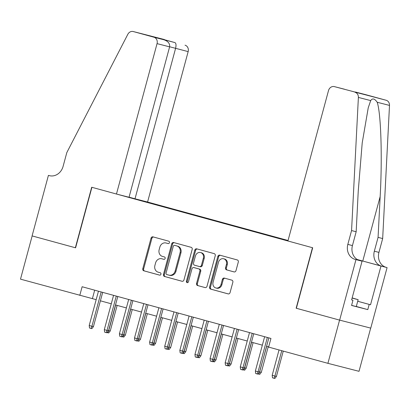 <?xml version="1.0" encoding="UTF-8"?>
<svg xmlns="http://www.w3.org/2000/svg" width="410" height="410" viewBox="0 0 410 410"><rect width="100%" height="100%" fill="white"/><g stroke="black" fill="none" stroke-linecap="round" stroke-linejoin="round"><path stroke-width="0.61" d="M169.453 242.653A1.23 1.076 -75.6 0 0 168.736 241.177L152.981 236.867A1.758 1.537 -75.6 0 0 152.961 236.857A1.758 1.537 -75.6 0 0 151.039 238.154L142.798 268.699A1.758 1.537 -75.6 0 0 143.823 270.805L159.577 275.12A1.23 1.076 -75.6 0 0 160.218 272.742L158.178 272.184A5.622 4.92 -75.6 0 1 154.903 265.454L155.59 262.907A5.622 4.92 -75.6 0 1 161.73 258.761A5.622 4.92 -75.6 0 1 161.796 258.777L163.836 259.335A1.23 1.076 -75.6 0 0 164.477 256.962L162.437 256.404A5.622 4.92 -75.6 0 1 159.157 249.675L159.844 247.127A5.622 4.92 -75.6 0 1 165.988 242.981A5.622 4.92 -75.6 0 1 166.055 242.997L168.095 243.555A1.23 1.076 -75.6 0 0 169.453 242.653M234.048 271.912A1.758 1.537 -75.6 0 0 235.991 270.62L238.302 262.051A1.758 1.537 -75.6 0 0 237.277 259.95L219.78 255.158A1.758 1.537 -75.6 0 0 217.838 256.45L209.597 286.995A1.758 1.537 -75.6 0 0 210.622 289.096L228.119 293.888A1.758 1.537 -75.6 0 0 230.061 292.596L232.854 282.244A1.758 1.537 -75.6 0 0 231.829 280.143L224.342 278.093A1.758 1.537 -75.6 0 0 222.399 279.384L221.016 284.514A4.7 4.11 -75.6 0 1 215.88 287.984A4.7 4.11 -75.6 0 1 213.082 282.346L218.504 262.236A4.7 4.11 -75.6 0 1 223.645 258.766A4.7 4.11 -75.6 0 1 226.438 264.409L225.536 267.761A1.758 1.537 -75.6 0 0 226.561 269.862L234.089 271.922M296.368 308.274L339.567 320.107L327.908 363.332L359.016 371.316L370.681 328.097M296.138 308.217L312.466 247.707L91.917 187.308L75.594 247.819L32.159 235.924L20.5 279.148L96.176 299.654M327.908 363.332L268.617 347.091L270.948 338.45L82.123 286.739L79.791 295.385M192.187 249.423A1.758 1.537 -75.6 0 0 191.162 247.322L173.666 242.53A1.758 1.537 -75.6 0 0 171.723 243.822L163.482 274.367A1.758 1.537 -75.6 0 0 164.507 276.468L182.004 281.26A1.758 1.537 -75.6 0 0 183.946 279.968L192.187 249.423M196.723 248.844L214.22 253.636A1.758 1.537 -75.6 0 1 215.245 255.737L207.004 286.282A1.758 1.537 -75.6 0 1 205.061 287.574L197.574 285.524A1.758 1.537 -75.6 0 1 196.549 283.423L199.89 271.031A1.758 1.537 -75.6 0 0 198.865 268.929L193.899 267.571A1.758 1.537 -75.6 0 0 191.957 268.863L188.477 281.757A1.23 1.076 -75.6 0 1 186.401 281.188L194.781 250.136A1.758 1.537 -75.6 0 1 196.723 248.844M288.051 240.491L147.579 202.022L188.159 51.614L169.643 46.76M288.035 240.542L144.299 201.182M119.746 194.873L287.933 240.931M100.404 300.812L111.284 303.795M115.512 304.948L126.393 307.93M130.616 309.089L141.496 312.066M145.724 313.225L156.605 316.202M160.828 317.361L171.708 320.338M175.936 321.496L186.816 324.474M191.039 325.632L201.92 328.615M206.148 329.768L217.028 332.751M221.251 333.909L232.132 336.887M236.36 338.045L247.24 341.023M251.463 342.181L262.344 345.159M266.572 346.317L268.668 346.891M94.684 290.178L92.404 298.623M142.306 201.054L142.403 200.69M168.254 243.586L166.896 243.212A5.622 4.92 -75.6 0 0 166.829 243.197A5.622 4.92 -75.6 0 0 166.762 243.176M162.503 258.961A5.622 4.92 -75.6 0 1 162.57 258.976A5.622 4.92 -75.6 0 1 162.637 258.992L163.995 259.366M153.632 237.041A1.758 1.537 -75.6 0 0 151.879 238.374L143.638 268.919A1.758 1.537 -75.6 0 0 144.663 271.02L159.736 275.146M174.317 242.71A1.758 1.537 -75.6 0 0 172.564 244.037L164.323 274.582A1.758 1.537 -75.6 0 0 165.348 276.683L182.194 281.296M174.655 245.354A1.23 1.076 -75.6 0 0 173.297 246.256L166.065 273.065A1.23 1.076 -75.6 0 0 166.783 274.541L168.93 275.13A5.622 4.92 -75.6 0 0 168.997 275.146A5.622 4.92 -75.6 0 0 175.142 271L180.087 252.668A5.622 4.92 -75.6 0 0 176.807 245.938L175.495 245.57A1.23 1.076 -75.6 0 0 175.47 245.559L174.639 245.349M169.063 275.161L169.771 275.346A5.622 4.92 -75.6 0 0 169.837 275.361A5.622 4.92 -75.6 0 0 175.982 271.215L175.142 271M175.495 245.57L177.648 246.159A5.622 4.92 -75.6 0 1 180.928 252.888L175.982 271.215M205.251 287.61L197.574 285.524M194.699 267.776A1.758 1.537 -75.6 0 1 194.74 267.786L199.706 269.144A1.758 1.537 -75.6 0 1 200.731 271.251L197.389 283.638A1.758 1.537 -75.6 0 0 198.414 285.739M197.374 249.024A1.758 1.537 -75.6 0 0 195.621 250.351L187.242 281.404A1.23 1.076 -75.6 0 0 187.58 282.669M203.36 258.177A4.7 4.11 -75.6 0 0 200.562 252.539A4.7 4.11 -75.6 0 0 195.426 256.004L193.515 263.092A1.758 1.537 -75.6 0 0 194.54 265.193L199.506 266.556A1.758 1.537 -75.6 0 0 201.448 265.265L203.36 258.177L204.2 258.392A4.7 4.11 -75.6 0 0 201.402 252.755L200.562 252.539M199.547 266.567L200.346 266.772A1.758 1.537 -75.6 0 0 202.289 265.48L201.448 265.265M204.2 258.392L202.289 265.48M223.645 258.766L224.485 258.982A4.7 4.11 -75.6 0 1 227.278 264.624L226.376 267.976A1.758 1.537 -75.6 0 0 227.401 270.077L234.238 271.948M215.88 287.984L216.721 288.199A4.7 4.11 -75.6 0 0 221.856 284.735L221.016 284.514M224.993 278.272A1.758 1.537 -75.6 0 0 223.24 279.599L221.856 284.735M220.431 255.338A1.758 1.537 -75.6 0 0 218.679 256.665L210.438 287.21A1.758 1.537 -75.6 0 0 211.463 289.311L228.308 293.924M108.604 330.542L110.249 330.967L117.147 305.399M110.249 330.967L108.706 332.961L107.861 332.746L108.737 330.578L115.64 304.984M107.861 332.746L107.169 332.556M101.178 291.956L91.922 326.257L93.434 326.647L91.886 328.641L91.046 328.425L91.922 326.257L89.201 325.514L98.456 291.213M93.434 326.647L102.684 292.371M91.046 328.425L89.534 328.015L89.201 325.514M352.159 297.906L358.14 299.679L356.275 306.593L351.59 305.353M358.14 299.679L352.113 298.08M352.128 298.024L353.066 298.244L352.144 297.962M129.063 197.164L135.008 198.794L175.588 48.385C176.305 45.223 176.1 43.296 174.978 42.604L133.296 31.549A5.371 4.7 -75.6 0 0 133.235 31.534A5.371 4.7 -75.6 0 0 127.833 34.291L66.815 152.587L63.084 166.419A12.536 10.962 104.4 0 1 49.39 175.664A12.536 10.962 104.4 0 1 49.246 175.623L48.411 175.398L32.088 235.904L75.594 247.814M135.008 198.794L147.579 202.022M75.363 247.758L91.691 187.247L116.466 194.032L157.05 43.624A5.371 4.7 -75.6 0 0 153.914 37.197L133.296 31.549M48.411 175.398L49.912 175.782M116.466 194.032L129.037 197.261L169.617 46.853L157.05 43.624M185.028 45.187A5.371 4.7 104.4 0 1 188.159 51.614M153.914 37.197L164.02 39.79L151.536 36.372M151.48 36.362L163.964 39.78C168.131 41.246 170.017 43.603 169.617 46.853M151.428 36.346L162.898 39.488M287.917 240.988L328.502 90.579A5.371 4.7 -75.6 0 1 334.37 86.618A5.371 4.7 -75.6 0 1 334.432 86.633L386.164 100.265A5.371 4.7 104.4 0 1 389.5 105.416L382.673 238.553L378.942 252.386A12.536 10.962 -75.6 0 0 386.251 267.382L387.081 267.612L370.758 328.118L339.644 320.128L296.363 308.279L312.692 247.768L287.917 240.988M382.673 238.553L378.071 237.375L380.162 196.549C382.386 157.589 380.987 113.063 377.195 102.259C374.643 98.543 372.475 97.985 370.691 100.588L368.236 107.815L362.214 142.87L358.258 190.927L356.167 231.747L352.436 245.58A12.536 10.962 -75.6 0 0 359.744 260.575L355.142 259.392L355.972 259.622L339.644 320.128M356.167 231.747L351.565 230.563L347.829 244.396A12.536 10.962 -75.6 0 0 355.142 259.392M380.162 196.549L362.768 261.032L381.648 266.203A12.536 10.962 -75.6 0 1 374.34 251.202L378.071 237.375M365.418 94.587A5.371 4.7 104.4 0 1 365.479 94.602A5.371 4.7 104.4 0 1 365.546 94.623L386.164 100.265M370.691 100.588L358.386 97.426L351.565 230.563M357.715 301.258L370.537 304.768L357.71 301.278M351.626 299.889L352.964 300.258L351.565 305.445L367.79 309.611L369.19 304.425M352.964 300.258L351.616 299.91L362.066 261.185L355.972 259.622M387.081 267.612L357.412 259.591M370.537 304.768L380.987 266.044M362.768 261.032L357.335 259.55M359.088 260.37L362.066 261.185M358.386 97.426A5.371 4.7 -75.6 0 0 355.05 92.281M367.79 309.611L356.31 306.465M365.546 94.623L353.686 91.732M355.496 92.04L367.837 95.422M368.036 95.474L356.987 92.639M334.432 86.633L344.426 89.195M123.712 334.678L125.357 335.103L132.256 309.535M125.357 335.103L123.81 337.097L122.969 336.882L123.846 334.714L130.749 309.125M122.969 336.882L122.272 336.692M138.816 338.814L140.461 339.239L147.359 313.67M140.461 339.239L138.918 341.233L138.078 341.017L145.852 313.26M138.078 341.017L137.381 340.828M153.924 342.95L155.569 343.375L162.468 317.806M155.569 343.375L154.022 345.374L153.181 345.153L154.058 342.986L160.961 317.396M153.181 345.153L152.484 344.964M169.028 347.085L170.673 347.511L177.571 321.947M170.673 347.511L169.13 349.51L168.29 349.294L176.064 321.532M168.29 349.294L167.593 349.1M116.281 296.092L107.025 330.393L108.537 330.783L106.995 332.782L106.154 332.566L107.025 330.393L104.309 329.65L113.565 295.349M108.537 330.783L117.788 296.507M106.154 332.566L104.642 332.151L104.309 329.65M131.39 300.233L122.134 334.534L123.646 334.919L122.098 336.917L121.257 336.702L122.134 334.534L119.412 333.786L128.668 299.484M123.646 334.919L132.896 300.643M121.257 336.702L119.746 336.287L119.412 333.786M146.493 304.369L137.237 338.67L138.754 339.06L137.207 341.053L136.366 340.838L137.237 338.67L134.521 337.922L143.777 303.62M138.754 339.06L148 304.779M136.366 340.838L134.854 340.423L134.521 337.922M161.601 308.505L152.346 342.806L153.858 343.196L152.31 345.189L151.469 344.974L152.346 342.806L149.624 342.063L158.88 307.761M153.858 343.196L163.108 308.914M151.469 344.974L149.958 344.559L149.624 342.063M184.136 351.226L185.781 351.647L192.679 326.083M185.781 351.647L184.233 353.645L183.393 353.43L184.269 351.262L191.173 325.668M183.393 353.43L182.696 353.241M176.705 312.64L167.449 346.942L168.966 347.332L167.418 349.325L166.578 349.11L167.449 346.942L164.733 346.199L173.989 311.897M168.966 347.332L178.212 313.055M166.578 349.11L165.066 348.695L164.733 346.199M199.239 355.362L200.885 355.788L207.788 330.219M200.885 355.788L199.342 357.781L198.501 357.566L206.276 329.804M198.501 357.566L197.804 357.377M191.813 316.776L182.558 351.078L184.07 351.467L182.522 353.466L181.681 353.246L182.558 351.078L179.836 350.335L189.092 316.033M184.07 351.467L193.32 317.191M181.681 353.246L180.169 352.836L179.836 350.335M214.348 359.498L215.993 359.924L222.891 334.355M215.993 359.924L214.445 361.917L213.605 361.702L214.481 359.534L221.385 333.945M213.605 361.702L212.908 361.512M206.917 320.912L197.661 355.214L199.178 355.603L197.63 357.602L196.79 357.387L197.661 355.214L194.945 354.471L204.2 320.169M199.178 355.603L208.423 321.327M196.79 357.387L195.278 356.972L194.945 354.471M229.451 363.634L231.096 364.059L238 338.491M231.096 364.059L229.554 366.053L228.713 365.838L236.488 338.081M228.713 365.838L228.016 365.648M222.025 325.053L212.769 359.355L214.281 359.739L212.734 361.738L211.893 361.523L212.769 359.355L210.048 358.606L219.304 324.305M214.281 359.739L223.532 325.463M211.893 361.523L210.381 361.107L210.048 358.606M244.56 367.77L246.205 368.195L253.103 342.632M246.205 368.195L244.657 370.194L243.817 369.974L244.693 367.806L251.596 342.217M243.817 369.974L243.12 369.784M237.129 329.189L227.873 363.491L229.39 363.88L227.842 365.874L227.002 365.659L227.873 363.491L225.157 362.747L234.412 328.441M229.39 363.88L238.635 329.599M227.002 365.659L225.49 365.243L225.157 362.747M259.663 371.906L261.313 372.331L268.212 346.768M261.313 372.331L259.766 374.33L258.925 374.115L266.7 346.353M258.925 374.115L258.228 373.92M252.237 333.325L242.981 367.627L244.493 368.016L242.945 370.01L242.105 369.794L242.981 367.627L240.26 366.883L249.516 332.582M244.493 368.016L253.744 333.735M242.105 369.794L240.593 369.379L240.26 366.883M276.417 376.472L274.869 378.466L274.029 378.251L272.517 377.835L272.184 375.334L276.417 376.472L283.259 351.103M274.029 378.251L274.905 376.083L281.752 350.693M272.184 375.334L279.036 349.945M267.34 337.461L258.085 371.762L259.602 372.152L258.054 374.145L257.213 373.93L258.085 371.762L255.368 371.019L264.624 336.718M259.602 372.152L268.847 337.876M257.213 373.93L255.702 373.52L255.368 371.019M166.896 243.212L166.055 242.997M162.637 258.992L161.796 258.777M144.663 271.02L143.823 270.805M143.638 268.919L142.798 268.699M151.879 238.374L151.039 238.154M165.348 276.683L164.507 276.468M164.323 274.582L163.482 274.367M172.564 244.037L171.723 243.822M180.928 252.888L180.087 252.668M177.648 246.159L176.807 245.938M197.389 283.638L196.549 283.423M200.731 271.251L199.89 271.031M199.706 269.144L198.865 268.929M194.74 267.786L193.899 267.571M187.242 281.404L186.401 281.188M195.621 250.351L194.781 250.136M227.401 270.077L226.561 269.862M226.376 267.976L225.536 267.761M227.278 264.624L226.438 264.409M223.24 279.599L222.399 279.384M211.463 289.311L210.622 289.096M210.438 287.21L209.597 286.995M218.679 256.665L217.838 256.45M162.442 39.17L174.978 42.604M49.538 175.7L49.246 175.623M352.436 245.58L347.829 244.396M374.34 251.202L378.942 252.386M389.5 105.416L377.195 102.259M381.648 266.203L386.251 267.382M361.189 260.95L361.271 260.647M166.829 243.197L165.988 242.981M162.57 258.976L161.73 258.761M169.837 275.361L168.997 275.146M194.719 267.781L193.879 267.566M200.367 266.777L199.526 266.561M133.235 31.534L164.343 39.524M365.479 94.602L355.398 92.014M356.997 92.639L367.934 95.448M344.451 89.206L334.37 86.618"/></g></svg>
